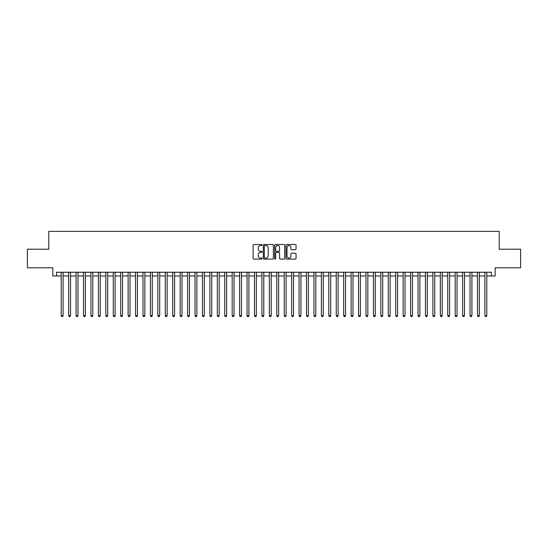 <?xml version="1.0" encoding="UTF-8"?>
<svg xmlns="http://www.w3.org/2000/svg" width="548" height="548" viewBox="0 0 548 548"><rect width="100%" height="100%" fill="white"/><g stroke="black" fill="none" stroke-linecap="round" stroke-linejoin="round"><path stroke-width="0.82" d="M262.108 245.025A0.514 0.514 0 0 0 261.595 244.518L253.847 244.518A0.733 0.733 0 0 0 253.114 245.244L253.114 258.375A0.733 0.733 0 0 0 253.847 259.108L261.595 259.108A0.514 0.514 0 0 0 262.108 258.594A0.514 0.514 0 0 0 261.595 258.087L260.595 258.087A2.336 2.336 0 0 1 258.259 255.752L258.259 254.656A2.336 2.336 0 0 1 260.595 252.32L261.595 252.32A0.514 0.514 0 0 0 262.108 251.813A0.514 0.514 0 0 0 261.595 251.299L260.595 251.299A2.336 2.336 0 0 1 258.259 248.963L258.259 247.874A2.336 2.336 0 0 1 260.595 245.538L261.595 245.538A0.514 0.514 0 0 0 262.108 245.025M295.324 249.662A0.733 0.733 0 0 0 296.05 248.929L296.05 245.244A0.733 0.733 0 0 0 295.324 244.518L286.714 244.518A0.733 0.733 0 0 0 285.988 245.244L285.988 258.375A0.733 0.733 0 0 0 286.714 259.108L295.324 259.108A0.733 0.733 0 0 0 296.05 258.375L296.05 253.93A0.733 0.733 0 0 0 295.324 253.197L291.639 253.197A0.733 0.733 0 0 0 290.906 253.93L290.906 256.135A1.952 1.952 0 0 1 288.96 258.087A1.952 1.952 0 0 1 287.008 256.135L287.008 247.491A1.952 1.952 0 0 1 288.96 245.538A1.952 1.952 0 0 1 290.906 247.491L290.906 248.929A0.733 0.733 0 0 0 291.639 249.662L295.324 249.662M56.574 275.973L56.574 272.253L491.426 272.253L491.426 275.973L495.139 275.973L495.139 267.794L520.6 267.794L520.6 249.21L499.228 249.21L499.228 231.372L48.772 231.372L48.772 249.21L27.4 249.21L27.4 267.794L52.861 267.794L52.861 275.973L61.218 275.973M273.363 245.244A0.733 0.733 0 0 0 272.63 244.518L264.02 244.518A0.733 0.733 0 0 0 263.293 245.244L263.293 258.375A0.733 0.733 0 0 0 264.02 259.108L272.63 259.108A0.733 0.733 0 0 0 273.363 258.375L273.363 245.244M275.37 244.518L283.98 244.518A0.733 0.733 0 0 1 284.707 245.244L284.707 258.375A0.733 0.733 0 0 1 283.98 259.108L280.295 259.108A0.733 0.733 0 0 1 279.562 258.375L279.562 253.053A0.733 0.733 0 0 0 278.836 252.32L276.391 252.32A0.733 0.733 0 0 0 275.658 253.053L275.658 258.594A0.514 0.514 0 0 1 275.151 259.108A0.514 0.514 0 0 1 274.637 258.594L274.637 245.244A0.733 0.733 0 0 1 275.37 244.518M63.082 275.973L68.658 275.973M70.514 275.973L76.09 275.973M77.946 275.973L83.522 275.973M85.378 275.973L90.954 275.973M92.811 275.973L98.387 275.973M100.25 275.973L105.819 275.973M107.682 275.973L113.258 275.973M115.114 275.973L120.69 275.973M122.547 275.973L128.122 275.973M129.979 275.973L135.555 275.973M137.411 275.973L142.987 275.973M144.843 275.973L150.419 275.973M152.282 275.973L157.851 275.973M159.715 275.973L165.291 275.973M167.147 275.973L172.723 275.973M174.579 275.973L180.155 275.973M182.011 275.973L187.587 275.973M189.444 275.973L195.019 275.973M196.883 275.973L202.452 275.973M204.315 275.973L209.891 275.973M211.747 275.973L217.323 275.973M219.179 275.973L224.755 275.973M226.612 275.973L232.188 275.973M234.044 275.973L239.62 275.973M241.476 275.973L247.052 275.973M248.915 275.973L254.484 275.973M256.348 275.973L261.923 275.973M263.78 275.973L269.356 275.973M271.212 275.973L276.788 275.973M278.644 275.973L284.22 275.973M286.077 275.973L291.652 275.973M293.516 275.973L299.085 275.973M300.948 275.973L306.524 275.973M308.38 275.973L313.956 275.973M315.812 275.973L321.388 275.973M323.245 275.973L328.821 275.973M330.677 275.973L336.253 275.973M338.109 275.973L343.685 275.973M345.548 275.973L351.117 275.973M352.981 275.973L358.556 275.973M360.413 275.973L365.989 275.973M367.845 275.973L373.421 275.973M375.277 275.973L380.853 275.973M382.71 275.973L388.285 275.973M390.149 275.973L395.718 275.973M397.581 275.973L403.157 275.973M405.013 275.973L410.589 275.973M412.445 275.973L418.021 275.973M419.878 275.973L425.454 275.973M427.31 275.973L432.886 275.973M434.742 275.973L440.318 275.973M442.181 275.973L447.75 275.973M449.613 275.973L455.189 275.973M457.046 275.973L462.622 275.973M464.478 275.973L470.054 275.973M471.91 275.973L477.486 275.973M479.342 275.973L484.918 275.973M486.782 275.973L491.426 275.973M264.828 245.538A0.514 0.514 0 0 0 264.314 246.045L264.314 257.574A0.514 0.514 0 0 0 264.828 258.087L265.883 258.087A2.336 2.336 0 0 0 268.219 255.752L268.219 247.874A2.336 2.336 0 0 0 265.883 245.538L264.828 245.538M279.562 247.525A1.952 1.952 0 0 0 277.61 245.573A1.952 1.952 0 0 0 275.658 247.525L275.658 250.573A0.733 0.733 0 0 0 276.391 251.299L278.836 251.299A0.733 0.733 0 0 0 279.562 250.573L279.562 247.525M63.082 272.253L63.082 315.662L61.218 315.662L61.218 272.253M63.082 315.662L62.52 316.628L61.78 316.628L61.218 315.662M70.514 272.253L70.514 315.662L68.658 315.662L68.658 272.253M70.514 315.662L69.959 316.628L69.212 316.628L68.658 315.662M77.946 272.253L77.946 315.662L76.09 315.662L76.09 272.253M77.946 315.662L77.391 316.628L76.645 316.628L76.09 315.662M85.378 272.253L85.378 315.662L83.522 315.662L83.522 272.253M85.378 315.662L84.824 316.628L84.077 316.628L83.522 315.662M92.811 272.253L92.811 315.662L90.954 315.662L90.954 272.253M92.811 315.662L92.256 316.628L91.509 316.628L90.954 315.662M100.25 272.253L100.25 315.662L98.387 315.662L98.387 272.253M100.25 315.662L99.688 316.628L98.948 316.628L98.387 315.662M107.682 272.253L107.682 315.662L105.819 315.662L105.819 272.253M107.682 315.662L107.12 316.628L106.381 316.628L105.819 315.662M115.114 272.253L115.114 315.662L113.258 315.662L113.258 272.253M115.114 315.662L114.553 316.628L113.813 316.628L113.258 315.662M122.547 272.253L122.547 315.662L120.69 315.662L120.69 272.253M122.547 315.662L121.992 316.628L121.245 316.628L120.69 315.662M129.979 272.253L129.979 315.662L128.122 315.662L128.122 272.253M129.979 315.662L129.424 316.628L128.677 316.628L128.122 315.662M137.411 272.253L137.411 315.662L135.555 315.662L135.555 272.253M137.411 315.662L136.856 316.628L136.109 316.628L135.555 315.662M144.843 272.253L144.843 315.662L142.987 315.662L142.987 272.253M144.843 315.662L144.288 316.628L143.549 316.628L142.987 315.662M152.282 272.253L152.282 315.662L150.419 315.662L150.419 272.253M152.282 315.662L151.721 316.628L150.981 316.628L150.419 315.662M159.715 272.253L159.715 315.662L157.851 315.662L157.851 272.253M159.715 315.662L159.153 316.628L158.413 316.628L157.851 315.662M167.147 272.253L167.147 315.662L165.291 315.662L165.291 272.253M167.147 315.662L166.592 316.628L165.845 316.628L165.291 315.662M174.579 272.253L174.579 315.662L172.723 315.662L172.723 272.253M174.579 315.662L174.024 316.628L173.278 316.628L172.723 315.662M182.011 272.253L182.011 315.662L180.155 315.662L180.155 272.253M182.011 315.662L181.457 316.628L180.71 316.628L180.155 315.662M189.444 272.253L189.444 315.662L187.587 315.662L187.587 272.253M189.444 315.662L188.889 316.628L188.142 316.628L187.587 315.662M196.883 272.253L196.883 315.662L195.019 315.662L195.019 272.253M196.883 315.662L196.321 316.628L195.581 316.628L195.019 315.662M204.315 272.253L204.315 315.662L202.452 315.662L202.452 272.253M204.315 315.662L203.753 316.628L203.013 316.628L202.452 315.662M211.747 272.253L211.747 315.662L209.891 315.662L209.891 272.253M211.747 315.662L211.186 316.628L210.446 316.628L209.891 315.662M219.179 272.253L219.179 315.662L217.323 315.662L217.323 272.253M219.179 315.662L218.625 316.628L217.878 316.628L217.323 315.662M226.612 272.253L226.612 315.662L224.755 315.662L224.755 272.253M226.612 315.662L226.057 316.628L225.31 316.628L224.755 315.662M234.044 272.253L234.044 315.662L232.188 315.662L232.188 272.253M234.044 315.662L233.489 316.628L232.742 316.628L232.188 315.662M241.476 272.253L241.476 315.662L239.62 315.662L239.62 272.253M241.476 315.662L240.921 316.628L240.182 316.628L239.62 315.662M248.915 272.253L248.915 315.662L247.052 315.662L247.052 272.253M248.915 315.662L248.354 316.628L247.614 316.628L247.052 315.662M256.348 272.253L256.348 315.662L254.484 315.662L254.484 272.253M256.348 315.662L255.786 316.628L255.046 316.628L254.484 315.662M263.78 272.253L263.78 315.662L261.923 315.662L261.923 272.253M263.78 315.662L263.225 316.628L262.478 316.628L261.923 315.662M271.212 272.253L271.212 315.662L269.356 315.662L269.356 272.253M271.212 315.662L270.657 316.628L269.911 316.628L269.356 315.662M278.644 272.253L278.644 315.662L276.788 315.662L276.788 272.253M278.644 315.662L278.089 316.628L277.343 316.628L276.788 315.662M286.077 272.253L286.077 315.662L284.22 315.662L284.22 272.253M286.077 315.662L285.522 316.628L284.775 316.628L284.22 315.662M293.516 272.253L293.516 315.662L291.652 315.662L291.652 272.253M293.516 315.662L292.954 316.628L292.214 316.628L291.652 315.662M300.948 272.253L300.948 315.662L299.085 315.662L299.085 272.253M300.948 315.662L300.386 316.628L299.646 316.628L299.085 315.662M308.38 272.253L308.38 315.662L306.524 315.662L306.524 272.253M308.38 315.662L307.818 316.628L307.079 316.628L306.524 315.662M315.812 272.253L315.812 315.662L313.956 315.662L313.956 272.253M315.812 315.662L315.258 316.628L314.511 316.628L313.956 315.662M323.245 272.253L323.245 315.662L321.388 315.662L321.388 272.253M323.245 315.662L322.69 316.628L321.943 316.628L321.388 315.662M330.677 272.253L330.677 315.662L328.821 315.662L328.821 272.253M330.677 315.662L330.122 316.628L329.375 316.628L328.821 315.662M338.109 272.253L338.109 315.662L336.253 315.662L336.253 272.253M338.109 315.662L337.554 316.628L336.815 316.628L336.253 315.662M345.548 272.253L345.548 315.662L343.685 315.662L343.685 272.253M345.548 315.662L344.987 316.628L344.247 316.628L343.685 315.662M352.981 272.253L352.981 315.662L351.117 315.662L351.117 272.253M352.981 315.662L352.419 316.628L351.679 316.628L351.117 315.662M360.413 272.253L360.413 315.662L358.556 315.662L358.556 272.253M360.413 315.662L359.858 316.628L359.111 316.628L358.556 315.662M367.845 272.253L367.845 315.662L365.989 315.662L365.989 272.253M367.845 315.662L367.29 316.628L366.544 316.628L365.989 315.662M375.277 272.253L375.277 315.662L373.421 315.662L373.421 272.253M375.277 315.662L374.722 316.628L373.976 316.628L373.421 315.662M382.71 272.253L382.71 315.662L380.853 315.662L380.853 272.253M382.71 315.662L382.155 316.628L381.408 316.628L380.853 315.662M390.149 272.253L390.149 315.662L388.285 315.662L388.285 272.253M390.149 315.662L389.587 316.628L388.847 316.628L388.285 315.662M397.581 272.253L397.581 315.662L395.718 315.662L395.718 272.253M397.581 315.662L397.019 316.628L396.279 316.628L395.718 315.662M405.013 272.253L405.013 315.662L403.157 315.662L403.157 272.253M405.013 315.662L404.451 316.628L403.712 316.628L403.157 315.662M412.445 272.253L412.445 315.662L410.589 315.662L410.589 272.253M412.445 315.662L411.89 316.628L411.144 316.628L410.589 315.662M419.878 272.253L419.878 315.662L418.021 315.662L418.021 272.253M419.878 315.662L419.323 316.628L418.576 316.628L418.021 315.662M427.31 272.253L427.31 315.662L425.454 315.662L425.454 272.253M427.31 315.662L426.755 316.628L426.008 316.628L425.454 315.662M434.742 272.253L434.742 315.662L432.886 315.662L432.886 272.253M434.742 315.662L434.187 316.628L433.447 316.628L432.886 315.662M442.181 272.253L442.181 315.662L440.318 315.662L440.318 272.253M442.181 315.662L441.62 316.628L440.88 316.628L440.318 315.662M449.613 272.253L449.613 315.662L447.75 315.662L447.75 272.253M449.613 315.662L449.052 316.628L448.312 316.628L447.75 315.662M457.046 272.253L457.046 315.662L455.189 315.662L455.189 272.253M457.046 315.662L456.491 316.628L455.744 316.628L455.189 315.662M464.478 272.253L464.478 315.662L462.622 315.662L462.622 272.253M464.478 315.662L463.923 316.628L463.176 316.628L462.622 315.662M471.91 272.253L471.91 315.662L470.054 315.662L470.054 272.253M471.91 315.662L471.355 316.628L470.609 316.628L470.054 315.662M479.342 272.253L479.342 315.662L477.486 315.662L477.486 272.253M479.342 315.662L478.788 316.628L478.041 316.628L477.486 315.662M486.782 272.253L486.782 315.662L484.918 315.662L484.918 272.253M486.782 315.662L486.22 316.628L485.48 316.628L484.918 315.662"/></g></svg>
